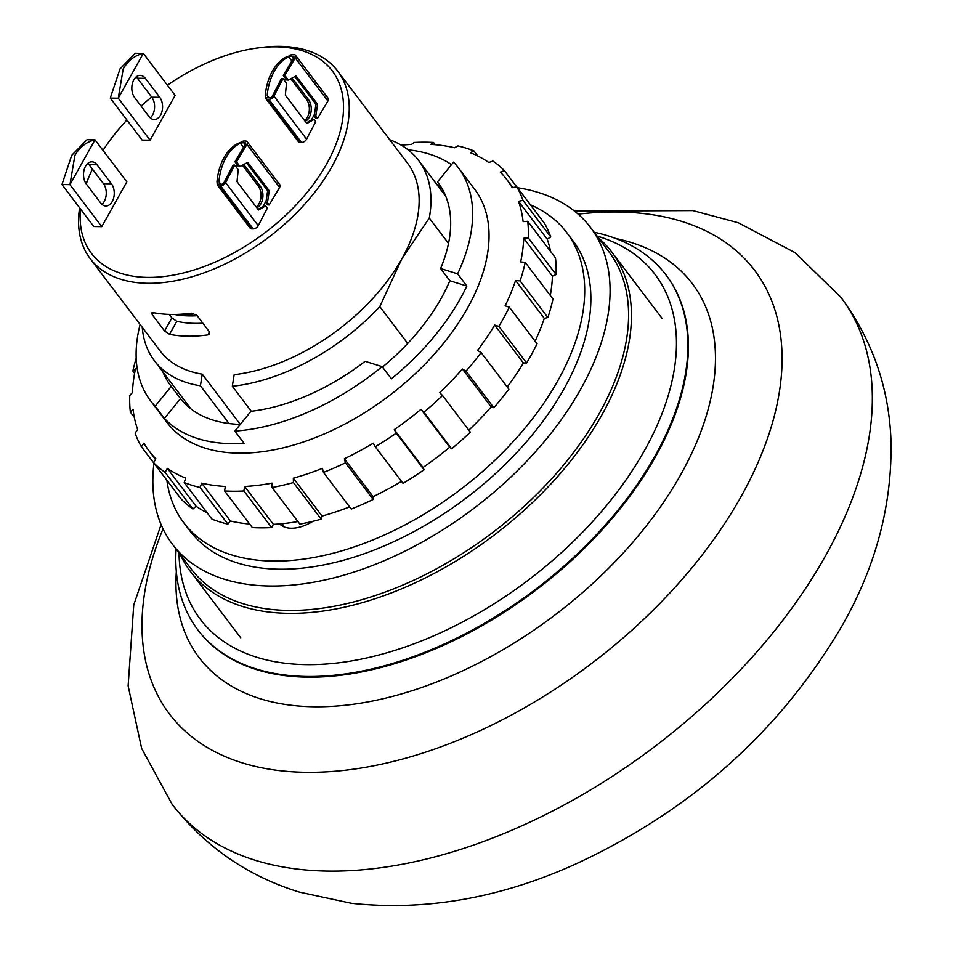 <?xml version="1.0" encoding="UTF-8"?>
<svg xmlns="http://www.w3.org/2000/svg" width="953" height="953" viewBox="0 0 953 953"><rect width="100%" height="100%" fill="white"/><g stroke="black" fill="none" stroke-linecap="round" stroke-linejoin="round"><path stroke-width="1.43" d="M242.205 165.334A12.592 8.172 -89.1 0 1 243.825 166.989L258.215 185.978A12.592 8.172 -89.1 0 1 259.013 203.716A12.592 8.172 -89.1 0 1 256.238 206.968M256.822 207.754A12.592 8.172 90.9 0 0 260.931 203.751A12.592 8.172 90.9 0 0 260.133 186.002L245.743 167.025A12.592 8.172 90.9 0 0 243.241 164.786M240.49 142.569L244.73 142.64A2.097 1.227 -37.2 0 1 245.505 142.974A2.097 1.227 -37.2 0 1 245.421 144.26A2.097 1.227 -37.2 0 1 245.386 144.32L234.95 161.796L238.464 166.441L240.001 166.489L236.511 161.891L246.946 144.403A4.193 2.454 -37.2 0 0 247.018 144.284A4.193 2.454 -37.2 0 0 247.172 141.699A4.193 2.454 -37.2 0 0 245.624 141.032L244.147 141.02A4.193 2.454 -37.2 0 0 240.49 142.569L238.464 143.236A46.161 29.984 90.9 0 0 224.062 157.614A46.161 29.984 90.9 0 0 216.986 181.654L217.224 184.191A4.193 2.454 -37.2 0 0 217.546 185.168A4.193 2.454 -37.2 0 0 219.095 185.835L251.735 228.887L253.212 228.911L220.572 185.859L219.095 185.835M245.159 144.713L243.575 142.616L240.37 143.26A46.161 29.984 90.9 0 0 225.98 157.638A46.161 29.984 90.9 0 0 218.904 181.678L220.31 184.239L217.224 184.191M167.418 85.198A151.074 88.367 142.8 0 1 256.738 48.103A151.074 88.367 142.8 0 1 326.712 163.833A151.074 88.367 142.8 0 1 173.684 275.036A151.074 88.367 142.8 0 1 80.54 209.041M86.258 183.929A151.074 88.367 142.8 0 1 89.951 174.542A151.074 88.367 142.8 0 1 92.441 169.11M256.738 48.103L260.038 47.65A155.268 90.821 142.8 0 1 337.636 71.022A155.268 90.821 142.8 0 1 331.954 166.596A155.268 90.821 142.8 0 1 207.563 271.534A155.268 90.821 142.8 0 1 90.178 258.62A155.268 90.821 142.8 0 1 79.611 207.802M86.115 183.726A155.268 90.821 142.8 0 1 88.617 177.603L89.951 174.542M290.51 78.885A12.592 8.172 -89.1 0 1 292.142 80.552L306.532 99.529A12.592 8.172 -89.1 0 1 307.331 117.279A12.592 8.172 -89.1 0 1 304.543 120.531M305.139 121.305A12.592 8.172 90.9 0 0 309.248 117.302A12.592 8.172 90.9 0 0 308.438 99.565L294.048 80.576A12.592 8.172 90.9 0 0 291.558 78.337M288.807 56.132L293.036 56.191A2.097 1.227 -37.2 0 1 293.81 56.525A2.097 1.227 -37.2 0 1 293.738 57.811A2.097 1.227 -37.2 0 1 293.703 57.883L283.255 75.358L286.782 79.992L288.318 80.052L284.816 75.442L295.263 57.966A4.193 2.454 -37.2 0 0 295.335 57.835A4.193 2.454 -37.2 0 0 295.49 55.262A4.193 2.454 -37.2 0 0 293.929 54.595L292.464 54.571A4.193 2.454 -37.2 0 0 288.807 56.132L286.77 56.787A46.161 29.984 90.9 0 0 272.379 71.165A46.161 29.984 90.9 0 0 265.303 95.205L265.542 97.754A4.193 2.454 -37.2 0 0 265.851 98.731A4.193 2.454 -37.2 0 0 267.412 99.398L300.052 142.45L301.517 142.473L268.877 99.41L267.412 99.398M269.163 97.802L267.209 95.24A46.161 29.984 -89.1 0 1 274.285 71.201A46.161 29.984 -89.1 0 1 288.688 56.811L291.844 60.98M293.476 58.264L291.892 56.179L288.688 56.811M207.814 334.896L209.624 333.86L209.267 331.656L196.926 315.383L191.362 313.192A155.268 90.821 142.8 0 1 153.076 312.62L151.67 312.918L152.254 314.716L164.595 330.989L169.527 334.324A155.268 90.821 -37.2 0 0 207.814 334.896L209.457 331.942M162.927 371.968A167.859 98.183 -37.2 0 0 170.611 385.572A167.859 98.183 -37.2 0 0 171.254 386.406L180.51 398.604A167.859 98.183 -37.2 0 0 213.007 420.082A167.859 98.183 -37.2 0 0 240.275 424.395L202.262 374.172A155.268 90.821 142.8 0 1 160.08 350.835L90.178 258.62M337.636 71.022L407.539 163.237A155.268 90.821 142.8 0 1 401.856 258.811A155.268 90.821 142.8 0 1 234.164 374.66L232.329 386.263L251.27 411.243M219.393 183.715L221.465 184.263A2.097 1.227 -37.2 0 0 223.955 182.678A2.097 1.227 -37.2 0 0 223.991 182.619L233.092 165.119L234.712 165.083L225.611 182.583A4.193 2.454 142.8 0 1 225.551 182.702A4.193 2.454 142.8 0 1 220.572 185.859M234.712 165.083L238.214 169.694L237.011 181.618L258.525 209.994L265.661 205.908L267.352 208.147L258.251 225.635A4.193 2.454 142.8 0 1 258.192 225.766A4.193 2.454 142.8 0 1 253.212 228.911M247.172 141.699L279.813 184.763A4.193 2.454 142.8 0 1 279.658 187.336A4.193 2.454 142.8 0 1 279.586 187.467L269.151 204.943L267.448 202.703L269.258 190.791L267.662 190.767L265.863 202.584L267.448 202.703M87.021 139.71L71.713 155.339L61.969 184.525L93.799 226.528L101.78 226.647L126.832 181.82L94.99 139.829C86.378 141.878 79.683 147.06 74.906 155.387L69.938 184.644L94.99 139.829L87.021 139.71M135.326 53.261L120.03 68.89L110.274 98.088L142.116 140.079L150.097 140.198L175.149 95.383L143.307 53.38C134.695 55.429 128 60.611 123.211 68.938L118.255 98.207L143.307 53.38L135.326 53.261M267.209 95.24L268.627 97.802L269.782 97.814A2.097 1.227 -37.2 0 0 272.272 96.241A2.097 1.227 -37.2 0 0 272.296 96.17L281.397 78.682L283.029 78.646L286.519 83.245L285.328 95.169L306.842 123.556L313.978 119.459L312.322 119.47L306.342 122.901M268.877 99.41A4.193 2.454 -37.2 0 0 273.856 96.265A4.193 2.454 -37.2 0 0 273.928 96.134L283.029 78.646M313.978 119.459L315.669 121.698L306.568 139.198A4.193 2.454 142.8 0 1 306.497 139.317A4.193 2.454 142.8 0 1 301.517 142.473M295.49 55.262L328.13 98.314A4.193 2.454 142.8 0 1 327.975 100.899A4.193 2.454 142.8 0 1 327.903 101.018L317.456 118.494L315.765 116.254L317.575 104.342L315.979 104.318L314.18 116.147L315.765 116.254M229.042 423.525L200.428 385.786A165.751 96.956 142.8 0 1 154.398 360.71A165.751 96.956 142.8 0 1 142.247 327.32M389.706 139.722A165.751 96.956 142.8 0 1 418.581 160.438A165.751 96.956 142.8 0 1 429.279 218.058L448.518 243.432M279.67 523.924A33.569 19.632 -37.2 0 0 312.918 521.315M282.779 526.247A33.569 19.632 142.8 0 1 282.481 524.257M174.018 314.43L176.96 314.943A138.483 81.005 -37.2 0 0 189.29 315.908A138.483 81.005 -37.2 0 0 197.2 315.741M191.255 313.215L192.089 314.311A144.773 84.686 142.8 0 1 181.987 314.609A144.773 84.686 142.8 0 1 177.103 314.43M530.404 204.776A240.239 140.532 142.8 0 1 566.749 232.603L572.92 240.74A240.239 140.532 142.8 0 1 564.14 388.61A240.239 140.532 142.8 0 1 371.67 550.989A240.239 140.532 142.8 0 1 190.028 531L183.858 522.863A240.239 140.532 142.8 0 1 166.882 480.36M566.749 232.603A240.239 140.532 142.8 0 1 557.97 380.473A240.239 140.532 142.8 0 1 365.499 542.853A240.239 140.532 142.8 0 1 183.858 522.863M517.479 187.729A262.278 153.421 142.8 0 1 590.479 227.422A262.278 153.421 142.8 0 1 580.889 388.86A262.278 153.421 142.8 0 1 370.765 566.13A262.278 153.421 142.8 0 1 172.469 544.318A262.278 153.421 142.8 0 1 153.957 463.313M590.479 227.422L608.979 251.842A262.278 153.421 142.8 0 1 599.389 413.268A262.278 153.421 142.8 0 1 389.277 590.538A262.278 153.421 142.8 0 1 190.981 568.727L172.469 544.318M598.27 237.702A264.374 154.648 142.8 0 1 611.683 251.926A264.374 154.648 142.8 0 1 602.022 414.65A264.374 154.648 142.8 0 1 288.282 613.339A264.374 154.648 142.8 0 1 190.338 571.347A264.374 154.648 142.8 0 1 180.26 554.586M237.357 164.988A12.592 8.172 90.9 0 0 235.701 166.382M265.863 202.584L267.59 204.859L269.151 204.943M262.957 206.515L266.137 200.833M217.546 185.168L250.186 228.232A4.193 2.454 -37.2 0 0 251.735 228.887M314.18 116.147L315.896 118.41L317.456 118.494M311.274 120.066L314.454 114.384M300.052 142.45A4.193 2.454 142.8 0 1 298.492 141.783L265.851 98.731M103.007 150.395A151.074 88.367 142.8 0 1 126.916 120.03M141.104 106.093A151.074 88.367 142.8 0 1 151.646 97.039M265.661 205.908L264.005 205.908L258.025 209.338M100.708 202.989A12.592 8.172 90.9 0 0 105.89 205.979A12.592 8.172 90.9 0 0 113.705 197.783A12.592 8.172 90.9 0 0 111.453 183.786L97.051 164.798A12.592 8.172 90.9 0 0 91.881 161.819A12.592 8.172 90.9 0 0 84.067 170.015A12.592 8.172 90.9 0 0 86.318 184.012L100.708 202.989M101.78 226.647L69.938 184.644L61.969 184.525M87.867 163.356A12.592 8.172 -89.1 0 1 89.082 164.678L103.472 183.667A12.592 8.172 -89.1 0 1 101.923 204.311M149.025 116.552A12.592 8.172 90.9 0 0 154.207 119.53A12.592 8.172 90.9 0 0 162.022 111.334A12.592 8.172 90.9 0 0 159.759 97.337L145.368 78.349A12.592 8.172 90.9 0 0 140.186 75.37A12.592 8.172 90.9 0 0 132.372 83.566A12.592 8.172 90.9 0 0 134.635 97.563L149.025 116.552M150.097 140.198L118.255 98.207L110.274 98.088M136.172 76.907A12.592 8.172 -89.1 0 1 137.399 78.229L151.789 97.218A12.592 8.172 -89.1 0 1 150.24 117.874M285.674 78.539A12.592 8.172 90.9 0 0 284.018 79.945M236.511 161.891L234.95 161.796M267.698 97.266L268.627 97.802L265.542 97.754M284.816 75.442L283.255 75.358M429.279 218.058L401.856 258.811L379.794 306.616A165.751 96.956 142.8 0 1 232.329 386.263M202.262 374.172L200.428 385.786M169.527 334.324L176.793 321.316A138.483 81.005 -37.2 0 0 202.846 323.198M176.793 321.316L171.897 317.921L164.595 330.989M169.253 314.43L171.897 317.921M240.001 166.489L247.744 162.403L269.258 190.791M407.705 343.425L379.794 306.616M307.938 522.47L308.808 523.614M284.613 527.08L282.052 523.697M267.662 190.767L246.624 162.999M294.93 76.562L315.979 104.318M288.318 80.052L296.061 75.966L317.575 104.342M597.019 236.046A285.352 166.918 142.8 0 1 644.705 450.138A285.352 166.918 142.8 0 1 366.357 658.035A285.352 166.918 142.8 0 1 179.009 552.931M176.102 549.095A293.738 171.826 -37.2 0 0 197.771 629.778A293.738 171.826 -37.2 0 0 419.856 654.211A293.738 171.826 -37.2 0 0 655.188 455.665A293.738 171.826 -37.2 0 0 665.933 274.869A293.738 171.826 -37.2 0 0 594.112 232.21M180.51 398.604L164.404 418.415A193.03 112.919 -37.2 0 0 197.914 438.63A193.03 112.919 -37.2 0 0 244.087 443.3L234.831 431.09A193.03 112.919 -37.2 0 0 382.141 366.619L365.13 361.306A167.859 98.183 -37.2 0 1 250.937 411.291L234.831 431.09M382.475 367.06A167.859 98.183 -37.2 0 0 449.84 280.73L440.596 268.52L457.607 273.833A193.03 112.919 -37.2 0 0 458.202 167.549L474.642 189.242A193.03 112.919 142.8 0 1 417.902 371.194A193.03 112.919 142.8 0 1 205.109 448.124A193.03 112.919 142.8 0 1 166.989 422.477L150.55 400.772A193.03 112.919 -37.2 0 0 155.148 406.216L171.254 386.406M451.519 164.666A193.03 112.919 -37.2 0 0 429.326 154.1A193.03 112.919 -37.2 0 0 408.075 149.8M458.202 167.549A193.03 112.919 -37.2 0 0 453.592 162.117L437.487 181.916L438.761 183.607M457.607 273.833L466.851 286.043L449.84 280.73M382.141 366.619L391.397 378.829A193.03 112.919 -37.2 0 0 466.851 286.043M136.184 358.221A228.696 133.777 -37.2 0 0 132.884 371.051L135.481 368.942A224.503 131.323 -37.2 0 0 132.455 392.6L129.751 395.483A228.696 133.777 -37.2 0 0 130.358 412.125L133.051 409.242A224.503 131.323 -37.2 0 0 137.649 429.553L135.112 433.103A228.696 133.777 -37.2 0 0 141.366 446.695L143.903 443.145A224.503 131.323 -37.2 0 0 149.168 451.055A224.503 131.323 -37.2 0 0 155.827 458.738L153.671 462.789A228.696 133.777 -37.2 0 0 165.167 472.402L167.323 468.34A224.503 131.323 -37.2 0 0 185.752 478.144L184.191 482.528A228.696 133.777 -37.2 0 0 191.958 485.268A228.696 133.777 -37.2 0 0 200.13 487.495L201.679 483.123A224.503 131.323 -37.2 0 0 225.361 486.471L224.586 490.95A228.696 133.777 142.8 0 0 243.885 490.962L244.659 486.471A224.503 131.323 142.8 0 0 271.986 483.135L272.093 487.507A228.696 133.777 142.8 0 0 293.441 482.54L321.197 519.159A228.696 133.777 142.8 0 1 299.85 524.126L272.093 487.507M401.332 145.201A224.503 131.323 -37.2 0 1 411.493 144.391L414.21 142.462A228.696 133.777 -37.2 0 1 433.508 142.462L430.792 144.391A224.503 131.323 -37.2 0 1 454.474 147.739L457.952 145.916A228.696 133.777 -37.2 0 1 466.136 148.156A228.696 133.777 -37.2 0 1 473.891 150.896L470.413 152.718A224.503 131.323 -37.2 0 1 488.841 162.522L492.927 161.021A228.696 133.777 -37.2 0 1 504.411 170.635L500.325 172.124A224.503 131.323 -37.2 0 1 506.984 179.807A224.503 131.323 -37.2 0 1 512.249 187.717L516.729 186.728A228.696 133.777 -37.2 0 1 522.983 200.321L518.503 201.309A224.503 131.323 -37.2 0 1 523.102 221.62L527.736 221.299A228.696 133.777 -37.2 0 1 528.331 237.94L523.709 238.262A224.503 131.323 -37.2 0 1 520.672 261.92L525.21 262.361A228.696 133.777 -37.2 0 1 520.1 280.921L515.573 280.48A224.503 131.323 -37.2 0 1 505.114 305.865L509.307 307.14A228.696 133.777 -37.2 0 1 498.86 326.355L494.667 325.068A224.503 131.323 -37.2 0 1 477.501 350.454L481.122 352.562A228.696 133.777 -37.2 0 1 473.796 361.914A228.696 133.777 -37.2 0 1 466.029 371.122L462.408 369.014A224.503 131.323 -37.2 0 1 439.69 392.66L442.573 395.543A228.696 133.777 -37.2 0 1 423.871 412.184L420.988 409.302A224.503 131.323 -37.2 0 1 394.28 429.612L396.293 433.15A228.696 133.777 -37.2 0 1 375.256 446.743L373.242 443.193A224.503 131.323 -37.2 0 1 344.355 458.774L345.427 462.824A228.696 133.777 142.8 0 1 323.484 472.426L322.424 468.376A224.503 131.323 142.8 0 1 293.333 478.168L293.441 482.54M481.122 352.562L508.878 389.181A228.696 133.777 142.8 0 1 501.552 398.521A228.696 133.777 142.8 0 1 493.785 407.729L491.129 406.907A224.503 131.323 142.8 0 1 468.828 430.172M349.596 506.877A224.503 131.323 142.8 0 1 322.054 516.061L321.197 519.159M297.896 521.541A224.503 131.323 142.8 0 1 273.392 524.364L271.641 527.569A228.696 133.777 142.8 0 1 252.342 527.569L224.586 490.95M249.674 524.043A224.503 131.323 142.8 0 1 230.412 521.017L227.886 524.114A228.696 133.777 142.8 0 1 211.959 519.135L184.191 482.528M207.111 512.75A224.503 131.323 142.8 0 1 196.044 506.234L192.923 509.009A228.696 133.777 142.8 0 1 181.439 499.408L153.671 462.789M169.193 483.254L141.366 446.695M516.729 186.728L544.485 223.347A228.696 133.777 142.8 0 1 550.739 236.928L547.225 239.203A224.503 131.323 142.8 0 1 550.572 251.413M527.736 221.299L555.492 257.906A228.696 133.777 142.8 0 1 556.087 274.547L552.43 276.156A224.503 131.323 142.8 0 1 550.274 295.43M525.21 262.361L552.966 298.98A228.696 133.777 142.8 0 1 547.868 317.54L544.294 318.373A224.503 131.323 142.8 0 1 535.098 341.15M509.307 307.14L537.063 343.759A228.696 133.777 142.8 0 1 526.616 362.962L523.388 362.962A224.503 131.323 142.8 0 1 507.234 387.001M442.573 395.543L470.341 432.162A228.696 133.777 142.8 0 1 451.639 448.792L449.721 447.195A224.503 131.323 142.8 0 1 423.013 467.506L424.049 469.769A228.696 133.777 142.8 0 1 403.012 483.35L375.256 446.743M401.511 481.36A224.503 131.323 142.8 0 1 373.088 496.668L373.183 499.443A228.696 133.777 142.8 0 1 351.24 509.045L323.484 472.426M442.347 189.171A167.859 98.183 -37.2 0 0 436.367 183.893M440.596 268.52A167.859 98.183 -37.2 0 0 438.13 182.762A167.859 98.183 -37.2 0 0 437.487 181.916M293.333 478.168L322.054 516.061M164.404 418.415L155.148 406.216M140.115 324.496A193.03 112.919 -37.2 0 0 150.55 400.772M273.392 524.364L244.659 486.471M271.641 527.569L243.885 490.962M345.427 462.824L373.183 499.443M344.355 458.774L373.088 496.668M230.412 521.017L201.679 483.123M227.886 524.114L200.13 487.495M396.293 433.15L424.049 469.769M394.28 429.612L423.013 467.506M420.988 409.302L449.721 447.195M196.044 506.234L167.323 468.34M423.871 412.184L451.639 448.792M192.923 509.009L165.167 472.402M462.408 369.014L491.129 406.907M466.029 371.122L493.785 407.729M494.667 325.068L523.388 362.962M134.313 417.343L130.358 412.125M498.86 326.355L526.616 362.962M515.573 280.48L544.294 318.373M134.611 373.326L132.884 371.051M520.1 280.921L547.868 317.54M523.709 238.262L552.43 276.156M528.331 237.94L556.087 274.547M518.503 201.309L547.225 239.203M522.983 200.321L550.739 236.928M504.411 170.635L516.633 186.752M473.891 150.896L477.763 156.006M433.508 142.462L435.211 144.713M225.611 182.583L258.251 225.635M273.928 96.134L306.568 139.198M260.133 186.002L258.215 185.978M243.825 166.989L245.743 167.025M240.37 143.26L243.539 147.429M220.846 184.251L218.904 181.678M111.453 183.786L103.472 183.667M89.082 164.678L97.051 164.798M159.759 97.337L151.789 97.218M137.399 78.229L145.368 78.349M292.142 80.552L294.048 80.576M308.438 99.565L306.532 99.529M279.586 187.467L246.946 144.403M244.73 142.64L245.612 143.808M293.036 56.191L293.929 57.359M152.254 314.716L153.397 312.691M327.903 101.018L295.263 57.966M615.769 238.524A309.475 181.034 142.8 0 1 681.026 474.141A309.475 181.034 142.8 0 1 313.751 706.745A309.475 181.034 142.8 0 1 176.329 571.669M198.021 630.112A293.738 171.826 -37.2 0 0 198.284 630.457A293.738 171.826 -37.2 0 0 420.368 654.89A293.738 171.826 -37.2 0 0 655.712 456.344A293.738 171.826 -37.2 0 0 666.445 275.536A293.738 171.826 -37.2 0 0 666.195 275.203M161.093 524.555L133.754 604.976L128.119 685.922L141.652 748.462L172.159 804.38A419.63 245.469 -37.2 0 0 489.425 839.283A419.63 245.469 -37.2 0 0 825.62 555.647A419.63 245.469 -37.2 0 0 840.963 297.36L795.136 252.712L738.253 222.752L692.867 210.589L574.528 211.125M163.034 528.844A367.179 214.782 -37.2 0 0 305.472 772.299A367.179 214.782 -37.2 0 0 741.22 496.322A367.179 214.782 -37.2 0 0 618.616 211.995A367.179 214.782 -37.2 0 0 578.137 214.151M154.398 360.71L190.886 408.837M418.581 160.438L445.813 196.354M662.061 318.373L611.683 251.926M240.716 637.795L190.338 571.347M840.963 297.36C872.626 340.352 889.316 388.514 891.031 441.835C892.056 505.412 875.759 566.678 842.154 625.621C780.269 730.999 691.378 810.491 575.469 864.121C500.289 898.143 425.586 911.199 351.335 903.301L299.182 892.068C247.697 876.117 205.36 846.883 172.159 804.38M197.771 629.778L198.284 630.457M665.933 274.869L666.445 275.536M149.168 451.055L155.482 459.394M506.984 179.807L512.881 187.574"/></g></svg>
